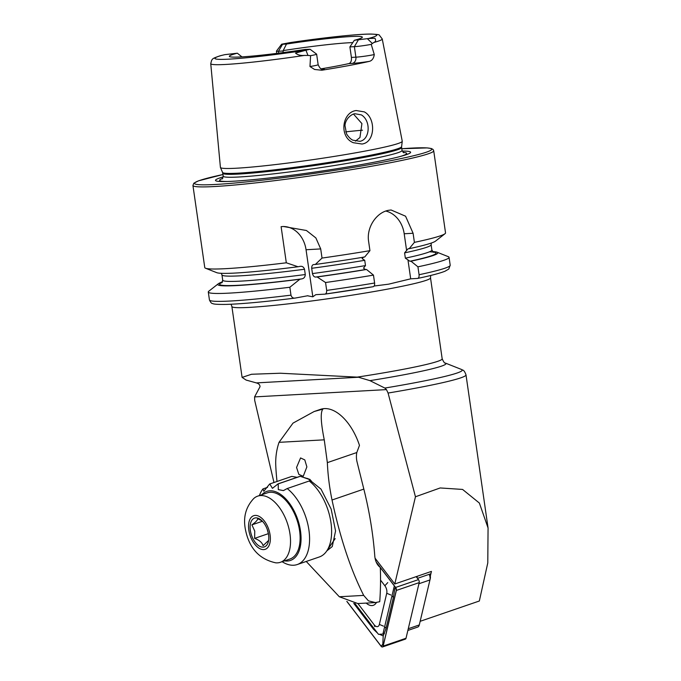 <?xml version="1.0" encoding="UTF-8"?>
<svg xmlns="http://www.w3.org/2000/svg" width="681" height="681" viewBox="0 0 681 681"><rect width="100%" height="100%" fill="white"/><g stroke="black" fill="none" stroke-linecap="round" stroke-linejoin="round"><path stroke-width="1.02" d="M353.286 142.704C338.815 136.975 342.032 112.178 356.197 110.535L364.326 111.888C376.04 117.975 375.376 142.44 361.994 144.023L353.286 142.704M354.937 113.736C352.92 113.914 350.706 115.242 348.323 117.728C346.263 120.231 345.148 122.844 344.969 125.576L346.544 133.885C348.663 137.17 350.766 139.273 352.869 140.184L359.883 141.316C369.919 139.716 371.281 120.877 361.39 114.902L354.937 113.736M358.24 40.077L354.375 46.657L355.891 57.17A5.474 4.512 -93.2 0 1 352.222 63.41L348.868 63.597C350.851 62.882 351.702 60.822 351.405 57.417L349.898 46.904L354.341 40.29L368.387 38.536A81.771 4.92 -8.2 0 0 363.05 34.331A81.771 4.92 -8.2 0 0 290.149 42.605L291.536 42.392C324.811 37.489 357.712 33.999 370.898 34.05C376.84 34.322 379.666 34.705 379.368 35.208L382.237 38.945L402.241 141.18A91.85 5.525 -8.2 0 1 402.25 141.29A91.85 5.525 -8.2 0 1 363.279 151.429A91.85 5.525 -8.2 0 1 270.246 165.177A91.85 5.525 -8.2 0 1 220.44 167.483A91.85 5.525 -8.2 0 1 220.414 167.381L210.744 63.656A86.632 5.218 -8.2 0 0 304.356 55.433C300.534 55.706 297.588 54.923 295.52 53.067L305.931 50.215L307.974 55.442L304.356 55.433M349.898 46.904L354.375 46.657A11.432 0.69 -8.2 0 0 370.123 44.571A11.432 0.69 -8.2 0 0 371.222 44.359L373.835 42.486C375.742 41.694 376.108 40.29 374.925 38.272L368.387 38.536M210.744 63.656L211.672 60.166C213.085 59.136 210.701 58.941 220.125 55.791L224.832 54.65L237.328 53.203A67.189 4.043 -8.2 0 0 229.386 56.463A67.189 4.043 -8.2 0 0 305.182 49.449L310.076 49.262L305.931 50.215M310.076 49.262L316.605 54.131A11.432 0.69 171.8 0 1 316.631 54.165A11.432 0.69 171.8 0 1 311.779 55.442A11.432 0.69 171.8 0 1 310.587 55.655L307.974 55.442M322.181 69.121A16.906 1.021 171.8 0 1 321.79 70.228L314.579 69.471L309.974 66.525L310.587 55.655M355.431 141.137L359.951 137.528L361.917 123.601L353.533 114.102M223.249 176.873A98.566 5.933 -8.2 0 0 225.3 181.538A98.566 5.933 -8.2 0 0 368.804 163.236A98.566 5.933 -8.2 0 0 401.543 156.136A98.566 5.933 -8.2 0 0 402.199 151.08M192.936 185.47L204.768 267.573A121.627 7.321 -8.2 0 0 205.534 268.229A121.627 7.321 -8.2 0 0 286.318 262.798L281.108 226.662L283.407 226.492L306.424 230.493L315.882 237.95L320.708 248.923L322.028 258.065A121.627 7.321 -8.2 0 0 369.945 250.659L368.634 241.551C366.225 227.105 376.84 212.157 388.732 210.276L391.098 209.995L405.578 216.209L413.095 233.268L414.406 242.368A121.627 7.321 -8.2 0 0 444.991 233.728A121.627 7.321 -8.2 0 0 445.536 232.876L433.712 150.773L433.039 149.445L431.32 148.509L427.081 147.905L401.799 148.739A119.805 7.21 -8.2 0 1 380.815 162.563A119.805 7.21 -8.2 0 1 225.13 183.827A119.805 7.21 -8.2 0 1 222.976 174.515L198.477 180.84L193.821 183.223L192.936 185.47A121.627 7.321 -8.2 0 0 258.048 182.627A121.627 7.321 -8.2 0 0 382.109 164.308A121.627 7.321 -8.2 0 0 433.712 150.773M414.406 242.368L409.17 248.693L408.098 248.744L404.591 252.872L405.357 258.167L409.902 261.249L410.966 261.189L417.93 266.824L419.07 274.724C419.249 276.946 418.713 278.188 417.47 278.452L410.694 278.827L388.63 284.173L374.116 286.029M352.801 42.614A63.852 3.848 -8.2 0 0 283.185 50.598L283.092 52.59M348.868 63.597A63.852 3.848 171.8 0 1 335.061 66.38A63.852 3.848 171.8 0 1 321.236 68.815M321.79 70.228A87.5 5.269 -8.2 0 0 348.434 65.64A87.5 5.269 -8.2 0 0 369.366 61.367C372.081 60.626 373.716 58.353 374.278 54.548L371.222 44.359M369.936 380.645A103.384 6.223 171.8 0 0 445.289 363.033C444.744 363.509 443.706 362.105 442.182 358.827A100.345 6.044 171.8 0 1 399.619 370.004A100.345 6.044 171.8 0 1 357.176 377.121L280.342 373.231L251.527 374.261L242.095 377.402L246.122 380.066L256.345 382.901L358.555 377.24L369.936 380.645L384.85 388.059L386.459 389.609L388.076 393.048L415.453 496.772L440.173 487.954L462.578 489.435L479.373 503.055L488.064 527.979L487.783 562.915L479.339 601.008L420.151 621.31M273.975 482.514L254.703 400.428L254.583 396.904L260.014 386.723C260.006 384.859 258.789 383.582 256.345 382.901M417.479 578.348L430.886 573.751L430.315 576.152L431.439 571.41L394.784 583.983L375.061 558.165L394.784 583.983L415.453 496.772M394.784 583.983L417.334 576.254L416.993 577.701M357.176 377.121L358.555 377.24M278.742 53.152L278.469 51.254L282.581 44.265L281.645 44.197L290.149 42.605M282.581 44.265L286.48 44.044L283.185 50.598M354.341 40.29A67.189 4.043 -8.2 0 0 362.318 37.31A67.189 4.043 -8.2 0 0 286.48 44.044M237.328 53.203L241.959 56.881M222.491 281.866A111.148 6.691 -8.2 0 0 218.303 283.773L208.837 291.179A121.627 7.321 -8.2 0 0 208.292 292.03A121.627 7.321 -8.2 0 0 289.842 287.254L290.974 295.154C291.715 297.452 293.128 298.423 295.205 298.065L307.889 295.716M290.974 295.154A121.627 7.321 -8.2 0 1 209.433 299.929C210.616 302.492 211.68 303.683 212.625 303.513C213.332 304.203 217.801 304.501 226.024 304.416C241.355 303.981 264.339 301.879 294.967 298.108L295.205 298.065M218.303 283.773A111.148 6.691 -8.2 0 0 299.836 279.253L289.842 287.254M205.534 268.229L216.703 272.655A111.148 6.691 -8.2 0 0 298.031 266.756L299.998 266.39C302.16 265.973 303.666 266.926 304.518 269.25L305.275 274.537C305.122 277.048 303.964 278.495 301.802 278.887L299.836 279.253M286.318 262.798L298.031 266.756M307.471 295.784L312.834 296.814L315.797 294.669M322.028 258.065L315.329 264.466L313.958 264.534C312.451 264.611 311.694 265.862 311.694 268.297L312.46 273.583C313.158 275.984 314.256 277.133 315.763 277.039L317.133 276.963L325.552 282.521L326.684 290.421C326.752 292.804 326.063 294.056 324.624 294.166L316.086 294.643M324.939 294.124A117.983 7.099 -8.2 0 0 373.009 286.735L324.624 294.166M373.009 286.735C374.252 286.471 374.788 285.228 374.61 283.015L373.469 275.115L366.506 269.472L365.442 269.531L363.492 268.135L365.484 265.59L364.727 260.304L362.122 258.618L363.637 257.035M419.07 274.724A121.627 7.321 -8.2 0 0 450.201 265.232L448.779 269.046L444.982 271.234C440.028 273.217 430.92 275.618 417.657 278.427L417.47 278.452M325.552 282.521A121.627 7.321 -8.2 0 0 373.469 275.115M417.93 266.824A121.627 7.321 -8.2 0 0 449.06 257.333A121.627 7.321 -8.2 0 0 448.294 256.669L437.125 252.242A111.148 6.691 -8.2 0 0 432.571 251.595M317.133 276.963A111.148 6.691 -8.2 0 0 366.506 269.472M410.966 261.189A111.148 6.691 -8.2 0 0 437.125 252.242M315.329 264.466A111.148 6.691 -8.2 0 0 364.71 256.975L369.945 250.659M409.17 248.693A111.148 6.691 -8.2 0 0 435.525 241.125L444.991 233.728M407.953 259.853L410.694 278.827M385.812 211.059A27.368 22.55 -93.2 0 1 404.199 233.762L406.583 250.336M282.675 226.535A27.368 22.55 -93.2 0 1 306.05 249.74L312.834 296.814M281.645 44.197L276.452 51.109A11.432 0.69 171.8 0 0 276.435 51.152A11.432 0.69 171.8 0 0 278.469 51.254L282.862 51.007M384.459 633.56L382.909 634.088L394.333 585.898M354.946 603.511L378.491 634.334L382.909 634.088M366.174 603.094A15.689 8.657 -108.9 0 0 373.307 605.324A15.689 8.657 -108.9 0 0 376.44 602.489M357.934 603.553L374.09 624.707A6.078 3.354 -108.9 0 0 379.36 624.417L386.74 593.27A6.078 3.354 -108.9 0 0 384.859 585.754L380.534 580.093M346.833 601.4L381.062 646.209A2.435 1.345 -108.9 0 0 382.535 646.95A2.435 1.345 -108.9 0 0 383.173 646.099L396.359 590.453A2.435 1.345 -108.9 0 0 395.61 587.448L376.176 562.004M382.535 646.95L405.374 639.118A2.435 1.345 -108.9 0 0 406.012 638.259L419.198 582.621A2.435 1.345 -108.9 0 0 418.449 579.608L416.185 576.645M346.978 601.459L381.096 646.133A2.307 1.277 -108.9 0 0 383.105 646.022L396.291 590.384A2.307 1.277 -108.9 0 0 395.576 587.524L380.313 567.545M380.219 567.418L376.295 562.285M392.018 595.654L393.363 597.535L394.912 588.205L395.984 588.648L395.576 587.524M393.363 597.535L385.982 628.674L383.207 635.892L382.799 644.286L381.096 646.133M383.207 635.892L379.377 634.283M377.632 633.219L373.605 629.363L353.754 603.383M407.859 630.453L417.691 627.082A6.078 3.354 -108.9 0 0 419.292 624.945L429.949 579.965A6.078 3.354 -108.9 0 0 429.958 579.948A6.078 3.354 -108.9 0 0 429.183 574.33M430.315 576.152A4.256 2.349 71.1 0 1 430.324 578.373A4.256 2.349 71.1 0 1 430.315 578.39L429.958 579.923M306.876 466.902L303.224 476.308L298.848 474.393L296.558 467.472L300.568 457.938L304.799 459.913L306.876 466.902M279.04 442.335L293.009 423.122L314.12 411.528L322.913 409.094C320.317 412.082 320.76 422.331 324.258 439.832L279.04 442.335C276.537 449.69 275.439 457.411 275.762 465.489A194.604 160.384 86.8 0 0 277.022 481.476M324.258 439.832L327.348 462.637A194.604 160.384 86.8 0 0 332.03 500.007C340.125 537.896 350.681 569.699 363.697 595.407L368.455 600.855L375.435 602.583L379.734 601.715A243.262 134.2 -108.9 0 0 380.313 567.486C377.061 564.975 375.214 561.11 374.771 555.909A243.262 134.2 -108.9 0 0 363.833 489.094L357.065 461.973A18.242 15.033 -93.2 0 1 356.801 452.533L359.466 445.383A45.61 25.163 -108.9 0 0 324.352 408.6A45.61 25.163 -108.9 0 0 320.513 409.341L314.12 411.528M305.837 478.096L307.931 478.615L321.015 489.137L331.153 509.073L335.563 530.95L332.277 546.537L326.803 550.895M306.246 561.459L339.317 596.752L357.84 603.562M282.121 561.697A42.571 23.486 -108.9 0 0 297.256 564.54L319.287 556.981A42.571 23.486 -108.9 0 0 326.718 551.023A42.571 23.486 -108.9 0 0 329.783 516.368A42.571 23.486 -108.9 0 0 309.208 480.999L311.353 481.016L310.051 479.679L300.261 476.317L278.231 483.876A42.571 23.486 -108.9 0 0 278.095 483.842L300.125 476.283A42.571 23.486 -108.9 0 1 300.261 476.317M284.556 560.863A36.493 20.132 -108.9 0 0 299.487 525.621A36.493 20.132 -108.9 0 0 261.862 494.712M297.256 564.54A42.571 23.486 -108.9 0 0 307.752 523.927A42.571 23.486 -108.9 0 0 287.178 488.558L309.208 480.999M267.573 487.324L262.968 488.907A42.571 23.486 -108.9 0 0 259.427 495.547M278.231 483.876L278.299 489.596L283.398 490.609L287.178 488.558M297.112 477.313L291.808 476.402L269.778 483.961L272.434 488.345L278.095 483.842M269.778 483.961A42.571 23.486 -108.9 0 0 269.659 483.995L291.689 476.436A42.571 23.486 -108.9 0 1 291.808 476.402M262.968 488.907L263.802 491.231L269.659 483.995M268.603 540.416L263.087 545.694C262.228 542.612 259.41 540.169 254.634 538.373L254.754 531.103L251.91 524.864C255.741 522.157 257.656 520.097 257.648 518.684L262.032 520.846M268.323 533.223A15.203 8.385 -108.9 0 0 261.002 519.918A15.203 8.385 -108.9 0 0 250.582 531.784A15.203 8.385 -108.9 0 0 259.589 546.23A15.203 8.385 -108.9 0 0 268.399 541.489A15.203 8.385 -108.9 0 0 268.323 533.223M275.814 562.838A34.969 19.289 -108.9 0 0 280.393 562.293A34.969 19.289 -108.9 0 0 289.442 530.865A34.969 19.289 -108.9 0 0 257.699 496.134A34.969 19.289 -108.9 0 0 253.749 498.518C245.611 507.209 242.896 517.815 245.594 530.329C249.425 548.469 259.495 559.305 275.814 562.838M280.393 562.293L289.987 558.999A34.969 19.289 -108.9 0 0 299.036 527.571A34.969 19.289 -108.9 0 0 267.292 492.848L257.699 496.134M267.216 529.307L268.476 534.057M268.11 533.742L254.634 538.373M262.432 521.254L251.91 524.864M367.417 38.757L372.337 43.448M316.631 54.165L318.146 64.686A11.432 0.69 171.8 0 1 313.294 65.955A11.432 0.69 171.8 0 1 309.974 66.525M362.488 130.199A77.54 4.665 -8.2 0 0 345.676 131.867M222.261 178.95L223.223 176.192L222.568 172.438A90.454 5.448 -8.2 0 0 271.608 170.165A90.454 5.448 -8.2 0 0 363.228 156.613A90.454 5.448 -8.2 0 0 401.603 146.636L402.25 141.29M222.798 173.263A90.335 5.439 -8.2 0 0 271.157 171.152A90.335 5.439 -8.2 0 0 363.296 157.549A90.335 5.439 -8.2 0 0 401.62 147.496L401.603 146.636M223.223 176.192A90.335 5.439 -8.2 0 0 271.583 174.081A90.335 5.439 -8.2 0 0 363.714 160.486A90.335 5.439 -8.2 0 0 402.037 150.424L401.62 147.496M399.653 156.647A94.489 5.686 -8.2 0 0 403.092 152.391M242.095 377.402L231.88 306.501A100.345 6.044 -8.2 0 0 285.603 304.16A100.345 6.044 -8.2 0 0 387.949 289.05A100.345 6.044 -8.2 0 0 430.52 277.882L430.69 275.473M445.289 363.033L461.497 369.46C462.561 370.498 463.88 369.008 466 374.873A121.627 7.321 171.8 0 1 388.076 393.048M254.583 396.904L386.459 389.609M461.497 369.46A118.588 7.142 171.8 0 1 384.85 388.059M373.835 42.486A86.632 5.218 -8.2 0 0 382.237 38.945M222.083 55.289A81.771 4.92 -8.2 0 0 230.212 59.077A81.771 4.92 -8.2 0 0 304.296 50.479M222.176 282.428A109.318 6.58 -8.2 0 0 301.802 278.887M221.836 282.802L222.713 280.163A105.666 6.359 -8.2 0 0 305.275 274.537M222.713 280.163L221.946 274.877A105.666 6.359 -8.2 0 0 304.518 269.25M326.684 290.421A121.627 7.321 -8.2 0 0 374.61 283.015M315.763 277.039A109.318 6.58 -8.2 0 0 365.442 269.531M409.902 261.249A109.318 6.58 -8.2 0 0 429.405 251.825M405.357 258.167A105.666 6.359 -8.2 0 0 431.882 250.021L433.465 252.302M312.46 273.583A105.666 6.359 -8.2 0 0 365.484 265.59M311.694 268.297A105.666 6.359 -8.2 0 0 364.727 260.304M404.591 252.872A105.666 6.359 -8.2 0 0 431.124 244.734L431.337 243.032M222.764 178.379A94.489 5.686 -8.2 0 0 227.267 181.486M413.095 233.268L404.199 233.762M320.708 248.923L306.05 249.74M352.222 63.41A16.906 1.021 -8.2 0 0 369.366 61.367M374.278 54.548A11.432 0.69 -8.2 0 1 355.891 57.17L351.405 57.417M418.449 579.608L395.61 587.448M419.198 582.621L396.359 590.453M406.012 638.259L383.173 646.099M382.799 644.286L383.105 646.022M395.984 588.648L396.291 590.384M387.761 582.595L384.859 585.754M390.868 595.007L386.74 593.27M383.488 626.145L379.36 624.417M374.788 626.631L374.09 624.707M374.167 628.674L373.605 629.363M384.637 626.792A4.256 2.673 -166.7 0 1 385.982 628.674M408.268 628.725L419.292 624.945M430.324 578.373L429.958 579.948L418.934 583.745M363.697 595.407L339.317 596.752M327.348 462.637L356.801 452.533M332.03 500.007L363.833 489.094M249.093 531.665A17.766 9.798 -108.9 0 0 262.892 549.593A17.766 9.798 -108.9 0 0 269.812 533.342A17.766 9.798 -108.9 0 0 256.013 515.423A17.766 9.798 -108.9 0 0 249.093 531.665M222.568 172.438L220.44 167.483M403.731 152.799L402.037 150.424M466 374.873L488.064 527.979M442.182 358.827L430.52 277.882M209.433 299.929L208.292 292.03M221.946 274.877L221.257 273.302M231.88 306.501L231.038 304.237M450.201 265.232L449.06 257.333M431.882 250.021L431.124 244.734M318.146 64.686C321.236 71.292 322.411 68.279 322.53 69.181L322.53 69.181M276.435 51.152L276.758 53.399M375.435 602.583L357.84 603.553M335.163 538.62L326.718 551.023M310.017 479.441L304.194 477.56"/></g></svg>
